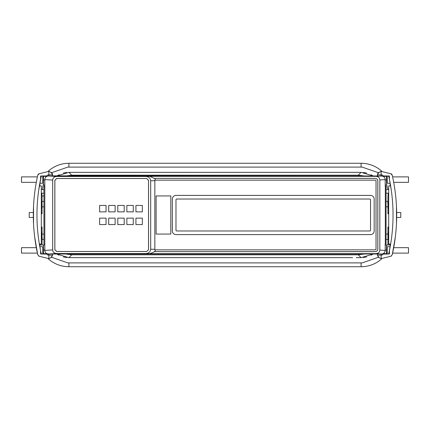 <?xml version="1.0" encoding="UTF-8"?>
<svg xmlns="http://www.w3.org/2000/svg" width="430" height="430" viewBox="0 0 430 430"><rect width="100%" height="100%" fill="white"/><g stroke="black" fill="none" stroke-linecap="round" stroke-linejoin="round"><path stroke-width="0.64" d="M381.507 254.023L376.04 253.657C378.395 253.399 379.663 252.195 379.835 250.045L385.189 250.529C384.936 252.647 383.705 253.807 381.507 254.023L48.493 254.023C46.295 253.807 45.064 252.647 44.811 250.529L44.806 179.595L52.686 180.079L52.686 249.921C52.842 252.055 54.126 253.259 56.54 253.528L145.7 253.528C148.673 253.399 150.333 251.964 150.688 249.212L150.688 180.788C150.333 178.036 148.673 176.601 145.7 176.472L149.893 176.343L154.101 178.343L375.116 178.343A2.72 2.72 0 0 1 377.841 181.062L377.819 181.062A2.704 2.704 0 0 0 375.116 178.359L154.757 178.359L155.472 180.138L154.843 180.154L154.843 249.846L155.472 249.862L154.757 251.641L149.893 253.657L145.7 253.528M363.312 254.162L358.26 254.813L71.74 254.813L66.688 254.162M371.203 255.162L372.917 254.162L361.098 257.651L356.25 257.651M376.04 253.657L149.893 253.657M385.194 250.405L385.205 244.987L386.505 245.009L386.505 253.657L383.125 253.657M381.061 254.023L381.394 255.124M378.599 257.457L377.427 255.189L379.131 257.651L381.125 258.623L379.131 257.651M377.427 254.023L377.427 255.189L382.168 255.108L383.232 254.098L389.408 253.99L389.408 250.749C394.256 226.916 394.256 203.084 389.408 179.251L391.37 190.71M390.935 242.283L388.785 253.673L388.059 253.893M378.62 172.537L381.125 171.376L390.929 173.779L392.278 175.338C398.142 201.777 398.142 228.222 392.278 254.662L390.929 256.221L392.278 254.662L395.342 236.882M381.125 255.124L381.125 258.623L390.795 256.269M390.929 256.221L391.493 255.92M389.059 252.41L389.29 251.324M388.059 176.106L388.785 176.327L389.408 179.251L389.408 176.01L383.232 175.902L382.168 174.892L381.125 174.876L381.125 171.376L379.131 172.349L377.427 174.478L377.427 175.977L377.782 173.29M381.394 174.876L381.061 175.977M392.278 175.338L391.66 174.075L390.929 173.779L392.278 175.338M383.125 176.343L386.505 176.343L386.505 184.991L385.205 185.013L385.189 179.471C384.936 177.353 383.705 176.192 381.507 175.977L55.422 175.838L48.493 175.977L56.54 176.472C54.126 176.741 52.842 177.945 52.686 180.079M377.427 174.811L381.125 174.876M391.488 238.424L390.644 244.089L388.682 244.057L388.682 185.943L390.644 185.91L391.488 191.576M390.644 244.089L390.488 244.998L385.205 244.901M387.231 254.028L387.231 246.766L390.187 246.712M390.134 244.987L390.134 246.718M387.941 232.066L388.682 232.076M388.682 195.956L387.941 195.946L387.941 213.823L388.682 213.834M387.941 208.824L388.682 208.808M387.941 212.463L388.682 212.479M387.941 228.421L388.682 228.411M41.877 232.071L41.995 239.499M43.118 244.933L43.495 246.03M47.934 253.657L48.875 254.716M51.67 257.291L67.816 262.891L68.902 262.902L362.184 262.891L378.33 257.291M381.125 254.716L381.759 254.017M386.505 246.03L386.882 244.933M388.005 239.499L388.123 232.071M366.683 256.92L363.194 257.548M73.75 257.651L352.616 257.651M66.806 257.548L63.317 256.92M58.797 255.162L57.082 254.162L68.902 257.651L77.384 257.651M42.059 228.421L41.318 228.411M39.883 244.084L39.883 244.906L42.059 244.944L42.059 227.067L41.318 227.056M42.059 208.824L41.318 208.808M42.059 212.463L41.318 212.479M43.946 206.803L42.059 206.835L42.059 213.823L41.318 213.834M363.312 175.838L358.26 175.187L71.74 175.187L68.902 172.349L57.082 175.838L58.797 174.838M63.317 173.08L66.806 172.451M356.25 172.349L73.75 172.349M363.194 172.451L366.683 173.08M371.203 174.838L372.917 175.838L361.098 172.349L352.616 172.349M388.123 208.819L388.123 201.391M388.123 195.935L388.118 193.043M387.903 189.587L386.505 183.97M382.066 176.343L381.125 175.284M378.33 172.709L362.184 167.109L361.098 167.098L67.816 167.109L51.67 172.709M48.875 175.284L48.241 175.983M43.495 183.97L42.097 189.587M41.882 193.043L41.877 195.935M41.877 201.391L41.877 208.819M42.059 213.183L41.318 213.199L42.059 213.183M42.059 227.706L41.318 227.69L42.059 227.706M42.769 252.27A30.852 30.852 0 0 0 43.495 253.372M43.693 253.657A30.852 30.852 0 0 0 43.973 254.049M48.181 258.726A30.852 30.852 0 0 0 68.902 266.724L361.098 266.724A30.852 30.852 0 0 0 381.818 258.726M39.866 246.299A30.852 30.852 0 0 0 40.022 246.718M386.505 253.372A30.852 30.852 0 0 0 387.231 252.27M389.978 246.718A30.852 30.852 0 0 0 390.134 246.299M386.027 254.049A30.852 30.852 0 0 0 386.307 253.657M387.941 227.706L388.682 227.69L387.941 227.706M387.941 213.183L388.682 213.199L387.941 213.183M386.054 234.087L387.941 234.054L387.941 227.067L388.682 227.056M385.205 244.987L385.189 244.052L386.054 243.912L386.054 186.088L385.189 185.948L385.205 185.013M379.835 250.045L379.835 179.955L385.194 179.595M377.841 181.062L377.841 248.938A2.72 2.72 0 0 1 375.116 251.657L154.101 251.657M149.893 176.343L376.04 176.343L381.507 175.977M379.835 179.955C379.663 177.805 378.395 176.601 376.04 176.343M56.54 176.472L145.7 176.472M146.727 251.512L148.538 249.696L148.538 180.304L146.727 178.488L56.647 178.488L54.83 180.304L54.83 249.696L56.647 251.512L146.727 251.512L148.511 249.663L148.511 180.337L146.695 178.52L56.679 178.52L54.863 180.337L54.863 249.663L56.679 251.48L146.695 251.48M52.686 249.921L44.806 250.405M46.875 253.657L43.495 253.657L43.495 245.009L44.795 244.987M44.795 185.013L43.495 184.991L43.495 176.343L46.875 176.343M44.672 244.036L43.946 243.912L43.946 186.088L44.672 185.964M44.806 179.595L44.811 179.471C45.064 177.353 46.295 176.192 48.493 175.977M48.606 174.876L48.939 175.977M39.066 242.283L40.592 250.749C35.744 226.916 35.744 203.084 40.592 179.251L40.592 176.01L46.768 175.902L47.832 174.892L52.573 174.811L52.573 175.977L52.573 174.478L52.573 175.977M51.38 172.537L48.875 171.376L50.869 172.349L52.573 174.478L52.218 173.295M48.875 174.876L48.875 171.376L39.071 173.779L37.722 175.338C31.858 201.777 31.858 228.222 37.722 254.662L39.071 256.221L48.875 258.623L50.869 257.651L48.875 258.623L48.875 255.124L47.832 255.108L46.768 254.098L40.592 253.99L40.592 250.749L41.215 253.673L41.941 253.893M51.401 257.457L52.573 255.189L50.869 257.651M48.875 255.124L52.573 255.189L52.573 254.023M38.506 255.92L39.071 256.221L37.722 254.662L34.658 236.882M40.941 252.41L40.71 251.324M48.939 254.023L48.606 255.124M41.941 176.106L41.215 176.327L38.63 190.71M38.512 238.424L39.356 244.089L41.318 244.057L41.318 185.943L39.356 185.91L38.512 191.576M39.356 244.089L39.512 244.998L44.795 244.901M42.769 254.028L42.769 246.766L39.813 246.712M39.866 244.987L39.866 246.718M42.059 232.066L41.318 232.076M43.946 239.472L41.318 239.499M42.059 244.944L44.795 244.896M43.946 234.087L42.059 234.054M39.866 183.282L39.866 185.916M42.769 175.972L42.769 183.234L39.813 183.287M37.722 175.338L38.34 174.075L39.071 173.779L37.722 175.338M47.832 174.892L46.768 175.902M33.535 223.632L33.535 206.368M43.946 193.194L41.318 193.242M43.946 189.619L41.318 189.571M42.059 206.835L42.059 195.946L43.946 195.978L41.318 195.924M71.74 175.187L66.688 175.838M68.902 172.349L77.384 172.349M387.941 195.946L388.682 195.924M386.054 201.417L388.682 201.391M386.054 206.803L387.941 206.835M154.101 178.343L154.757 178.359M154.843 180.154L375.116 180.154A0.908 0.908 0 0 1 376.024 181.062L376.024 248.938A0.908 0.908 0 0 1 375.116 249.846L154.843 249.846M155.472 180.138L375.116 180.138A0.924 0.924 0 0 1 376.04 181.062L376.04 248.938A0.924 0.924 0 0 1 375.116 249.862L155.472 249.862M154.757 251.641L375.116 251.641A2.704 2.704 0 0 0 377.819 248.938L377.819 181.062M370.531 234.603L175.983 234.603A3.628 3.628 0 0 1 172.349 230.969L172.349 199.031A3.628 3.628 0 0 1 175.983 195.397L370.531 195.397A3.628 3.628 0 0 1 374.164 199.031L374.164 230.969A3.628 3.628 0 0 1 370.531 234.603M370.531 230.244L370.531 199.756A0.726 0.726 0 0 0 369.805 199.031L176.708 199.031A0.726 0.726 0 0 0 175.983 199.756L175.983 230.244A0.726 0.726 0 0 0 176.708 230.969L369.805 230.969A0.726 0.726 0 0 0 370.531 230.244M156.111 234.054L170.807 234.054L170.807 195.946L156.111 195.946L156.111 234.054M43.946 201.417L41.318 201.391M41.318 195.956L42.059 195.946M99.631 224.562L106.054 224.562L106.054 218.144L99.631 218.144L99.631 224.562M99.631 205.438L99.631 211.856L106.054 211.856L106.054 205.438L99.631 205.438M142.346 205.438L135.928 205.438L135.928 211.856L142.346 211.856L142.346 205.438M115.127 224.562L115.127 218.144L108.704 218.144L108.704 224.562L115.127 224.562M124.2 224.562L124.2 218.144L117.782 218.144L117.782 224.562L124.2 224.562M133.273 224.562L133.273 218.144L126.855 218.144L126.855 224.562L133.273 224.562M142.346 224.562L142.346 218.144L135.928 218.144L135.928 224.562L142.346 224.562M115.127 211.856L115.127 205.438L108.704 205.438L108.704 211.856L115.127 211.856M124.2 211.856L124.2 205.438L117.782 205.438L117.782 211.856L124.2 211.856M133.273 211.856L133.273 205.438L126.855 205.438L126.855 211.856L133.273 211.856M387.941 234.054L387.941 239.499L388.682 239.499M386.054 239.472L387.941 239.499L387.941 244.944L385.205 244.896M390.117 244.084L390.117 244.906L387.941 244.944M387.231 177.73A30.852 30.852 0 0 0 386.505 176.628M386.307 176.343A30.852 30.852 0 0 0 386.027 175.951M381.818 171.274A30.852 30.852 0 0 0 361.098 163.276L68.902 163.276A30.852 30.852 0 0 0 48.181 171.274M390.134 183.701A30.852 30.852 0 0 0 389.978 183.282M43.495 176.628A30.852 30.852 0 0 0 42.769 177.73M40.022 183.282A30.852 30.852 0 0 0 39.866 183.701M43.973 175.951A30.852 30.852 0 0 0 43.693 176.343M33.346 212.533L29.229 212.533L29.229 217.467L33.346 217.467M36.297 247.669L21.5 247.669L21.5 253.114L37.378 253.114M42.769 253.114L43.317 253.114M386.683 253.114L387.231 253.114M392.622 253.114L408.5 253.114L408.5 247.669L393.703 247.669M396.654 217.467L400.771 217.467L400.771 212.533L396.654 212.533M393.703 182.331L408.5 182.331L408.5 176.886L392.622 176.886M387.231 176.886L386.683 176.886M43.317 176.886L42.769 176.886M37.378 176.886L21.5 176.886L21.5 182.331L36.297 182.331M390.134 183.282L390.134 185.916M387.231 175.972L387.231 183.234L390.187 183.287M382.168 174.892L383.232 175.902M386.054 193.194L388.682 193.242M386.054 189.619L388.682 189.571M396.465 223.632L396.465 206.368M358.26 254.813L361.098 257.651M56.54 253.528L48.493 254.023M41.318 235.871L41.877 235.871M68.902 266.724L68.902 262.902M361.098 266.724L361.098 262.902M388.682 235.871L388.123 235.871M385.328 244.036L385.328 185.964M386.505 250.029L385.21 250.029M154.875 249.335L150.688 249.212M44.79 250.029L43.495 250.029M71.74 254.813L68.902 257.651M358.26 175.187L361.098 172.349M385.21 179.971L386.505 179.971M150.688 180.788L154.875 180.665M43.495 179.971L44.79 179.971M388.682 194.129L388.123 194.129M361.098 163.276L361.098 167.098M68.902 163.276L68.902 167.098M41.318 194.129L41.877 194.129M42.398 238.091L42.049 238.107M387.602 202.799L387.951 202.777"/></g></svg>
